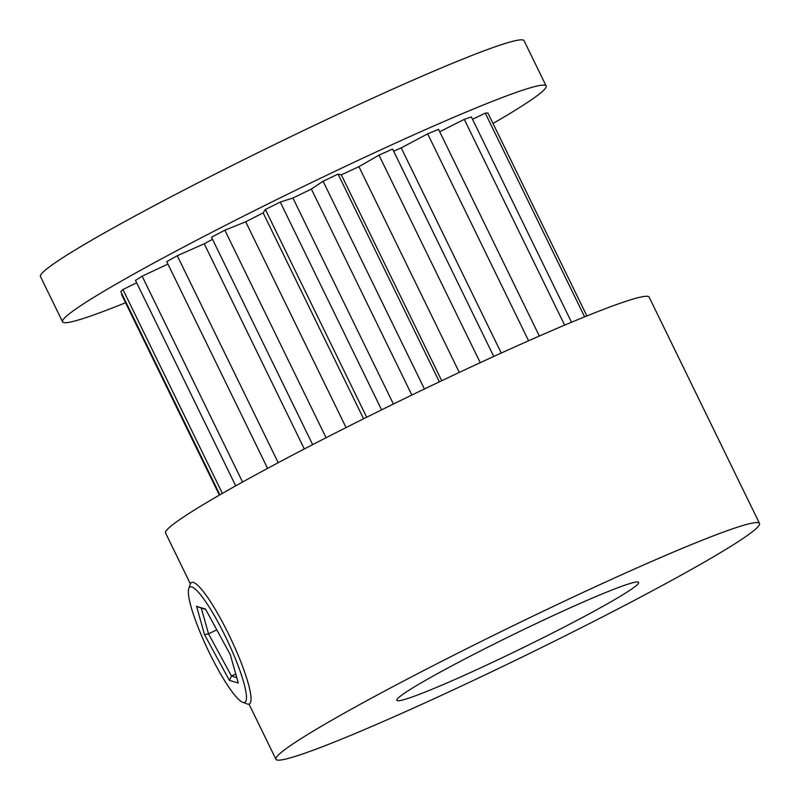 <?xml version="1.0" encoding="UTF-8"?>
<svg xmlns="http://www.w3.org/2000/svg" width="800" height="800" viewBox="0 0 800 800"><rect width="100%" height="100%" fill="white"/><g stroke="black" fill="none" stroke-linecap="round" stroke-linejoin="round"><path stroke-width="1.2" d="M125.56 302.74A269.02 16.06 -26 0 1 62.56 321.82L40.49 276.57A269.02 16.06 -26 0 1 316.17 124.5A269.02 16.06 -26 0 1 524.07 40.71L546.14 85.97A269.02 16.06 -26 0 1 493 123.47M62.56 321.82A269.02 16.06 -26 0 1 338.24 169.76A269.02 16.06 -26 0 1 546.14 85.97M500.78 658.43A134.51 8.03 154 0 0 638.61 582.4A134.51 8.03 154 0 0 534.66 624.29A134.51 8.03 154 0 0 396.82 700.32A134.51 8.03 154 0 0 500.78 658.43M551.61 607.22A269.02 16.06 154 0 0 275.93 759.29A269.02 16.06 154 0 0 483.83 675.5A269.02 16.06 154 0 0 759.51 523.43A269.02 16.06 154 0 0 551.61 607.22M759.51 523.43L649.15 297.16A269.02 16.06 154 0 0 441.25 380.95A269.02 16.06 154 0 0 165.57 533.01L190.37 583.87M219.91 494.82L120.82 291.66L122.94 289.53L136.65 282.76M122.94 289.53L222.38 493.4M242.55 482.04L142.14 276.18L135.5 280.4L235.71 485.85M142.14 276.18L167.93 264.06M278.2 462.7L177.26 255.73L166.75 261.64L267.58 468.38M177.26 255.73L204.25 243.78L304.32 448.96M204.25 243.78L212.52 239.31M326.07 437.74L224.85 230.2L211.5 237.21L312.66 444.64M224.85 230.2L245.7 221.79L346.07 427.57M245.7 221.79L263.14 212.87L363.57 418.78M263.14 212.87L265.37 209.5L366.69 417.23M265.37 209.5L280.26 202.08L381.59 409.84M280.26 202.08L292.93 198.03L393.4 404.03M292.93 198.03L311.37 189.05L411.84 395.05M311.37 189.05L323.09 181.23L424.42 388.99M323.09 181.23L338.06 174.11L439.37 381.84M338.06 174.11L341.31 174.82L441.73 380.72M341.31 174.82L358.94 166.66L459.3 372.42M358.94 166.66L379.01 155.15L480.23 362.67M379.01 155.15L392.6 149.05L493.75 356.45M393.64 151.18L401.21 147.9L501.26 353.03M401.21 147.9L427.66 133.84L528.59 340.76M427.66 133.84L438.53 129.34L539.34 336.03M439.7 131.74L464.28 119.36L564.65 325.14M464.28 119.36L471.36 116.91L571.52 322.26M472.52 119.27L485.27 113.14L584.63 316.85M485.27 113.14L487.88 112.97L586.88 315.94M122.06 294.2L121.53 294.48L219.39 495.12M216.61 666.86A63.89 10.77 -115.4 0 0 242.78 702.33A63.89 10.77 -115.4 0 0 218.23 622.52A63.89 10.77 -115.4 0 0 188.75 588.62A63.89 10.77 -115.4 0 0 216.61 666.86M188.75 588.62L190.23 584.24A67.25 11.34 64.6 0 1 191.56 582.52A67.25 11.34 64.6 0 1 221.27 619.93A67.25 11.34 64.6 0 1 249.28 704.01A67.25 11.34 64.6 0 1 247.1 703.95L242.78 702.33M238.27 683.02L229.38 680.37L204.53 634.67L196.58 606.35L205.47 609L230.32 654.7L238.27 683.02M205.68 609.39L201.28 608.08L208.51 633.82L231.47 676.04L236.75 677.61M216.82 629.87L208.51 633.82L204.53 634.67M235.74 674.01L231.47 676.04L229.38 680.37M201.28 608.08L196.58 606.35M275.93 759.29L249.02 704.11"/></g></svg>
